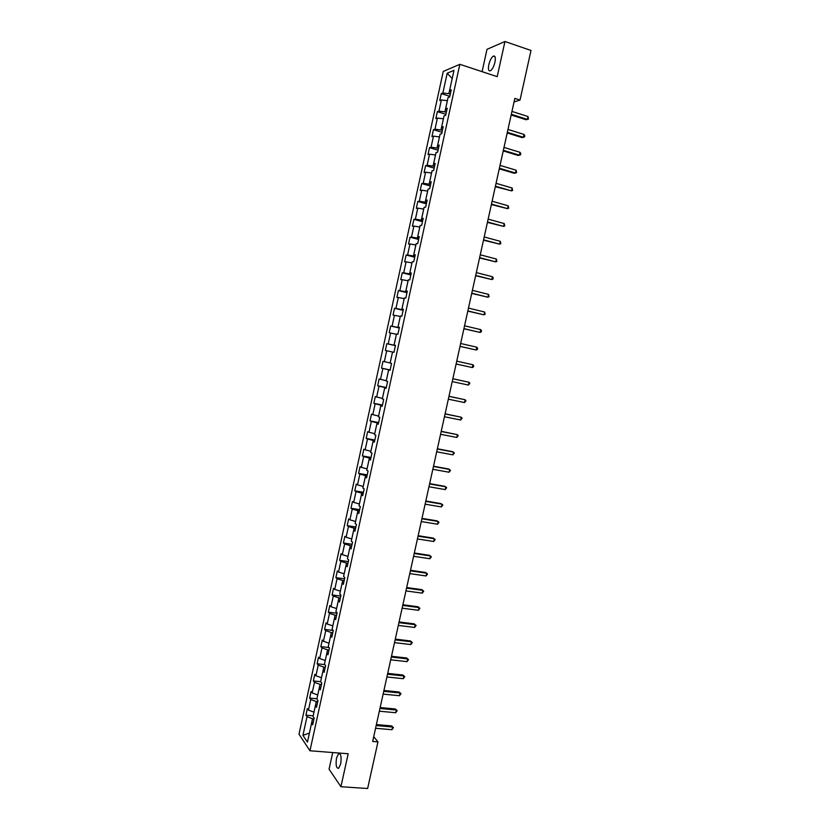 <?xml version="1.0" encoding="UTF-8"?>
<svg xmlns="http://www.w3.org/2000/svg" width="830" height="830" viewBox="0 0 830 830"><rect width="100%" height="100%" fill="white"/><g stroke="black" fill="none" stroke-linecap="round" stroke-linejoin="round"><path stroke-width="1.25" d="M340.684 763.901C341.638 756.877 340.933 753.453 338.567 753.65L336.534 758.029C335.569 765.032 336.275 768.445 338.65 768.279L340.684 763.901M494.96 62.209C495.78 57.55 495.23 55.527 493.29 56.139C491.381 57.529 489.887 60.383 488.808 64.699C487.978 69.347 488.538 71.359 490.478 70.758C492.377 69.378 493.871 66.525 494.96 62.209M332.716 752.54L329.064 769.182L340.923 786.726L367.638 788.5L377.961 741.875L373.718 736.687M443.262 71.432L298.997 734.208L309.964 750.766L459.841 64.315L443.262 71.432M459.841 64.315L497.212 76.661L504.951 41.5L486.992 49.333L482.095 71.66M313.201 722.484L311.582 723.179L312.702 724.766L314.165 718.054L313.045 716.487L315.379 705.78L316.51 707.305L317.973 700.593L316.842 699.088L319.177 688.361L320.328 689.823L321.791 683.1L320.639 681.648L322.984 670.91L324.146 672.321L325.619 665.577L324.447 664.197L326.792 653.438L327.975 654.787L329.448 648.033L328.265 646.705L330.61 635.925L331.803 637.222L333.276 630.458L332.083 629.192L334.438 618.392L335.642 619.626L337.125 612.851L335.911 611.648L338.267 600.837L339.491 601.999L340.964 595.214L339.74 594.073L342.105 583.241L343.34 584.351L344.824 577.556L343.579 576.476L345.944 565.624L347.199 566.672L348.683 559.866L347.428 558.849L349.793 547.987L351.059 548.972L352.543 542.156L351.277 541.191L353.653 530.308L354.929 531.231L356.423 524.404L355.136 523.502L357.512 512.608L358.809 513.469L360.303 506.632L359.006 505.792L361.382 494.877L362.689 495.676L364.183 488.829L362.876 488.05L365.252 477.115L366.58 477.862L368.074 470.994L366.746 470.278L369.132 459.332L370.471 460.007L371.975 453.139L370.626 452.485L373.023 441.519L374.372 442.131L375.876 435.252L374.517 434.661L376.913 423.674L378.283 424.223L379.787 417.334L378.407 416.805L380.814 405.797L382.194 406.295L383.699 399.386L382.308 398.919L384.715 387.901L386.116 388.326L387.62 381.406L386.22 381.012L388.627 369.973L390.038 370.336L391.553 363.405L390.131 363.063L392.549 352.013L390.142 362.959L382.983 361.341L381.51 368.126L390.121 369.973M311.582 723.179L307.453 742.103L302.94 735.349L307.007 716.684L305.928 715.159L313.19 715.813M381.51 368.126L382.869 368.479L380.493 379.352L379.144 378.968L377.671 385.732L379.009 386.147L376.644 397.01L375.316 396.553L373.842 403.318L375.17 403.795L372.805 414.637L371.487 414.129L370.014 420.872L371.332 421.412L368.977 432.233L367.669 431.662L366.196 438.406L367.503 438.997L365.148 449.808L363.851 449.175L362.388 455.909L363.675 456.562L361.32 467.352L360.044 466.657L358.581 473.38L359.857 474.096L357.502 484.865L356.246 484.118L354.784 490.821L356.039 491.599L353.694 502.358L352.449 501.548L350.986 508.24L352.231 509.081L349.897 519.819L348.652 518.947L347.199 525.639L348.434 526.531L346.1 537.249L344.875 536.325L343.413 542.996L344.637 543.951L342.302 554.658L341.089 553.672L339.646 560.333L340.85 561.35L338.515 572.036L337.322 570.988L335.87 577.649L337.063 578.717L334.739 589.393L333.556 588.283L332.104 594.934L333.287 596.054L330.963 606.72L329.79 605.547L328.348 612.187L329.51 613.37L327.196 624.015L326.045 622.791L324.592 629.41L325.744 630.655L323.43 641.279L322.289 640.003L320.847 646.612L321.988 647.919L319.675 658.522L318.544 657.184L317.112 663.793L318.232 665.152L315.929 675.745L314.809 674.344L313.377 680.942L314.487 682.353L312.184 692.926L311.084 691.483L309.642 698.061L310.742 699.534L308.438 710.096L307.359 708.581L305.928 715.159M384.342 361.673L386.718 350.768L385.348 350.478L386.822 343.693L395.433 345.612M386.718 350.768L393.97 352.314L395.485 345.373L394.053 345.093L396.47 334.023L397.912 334.262L399.427 327.311L397.985 327.093L400.402 316.002L401.855 316.178L403.37 309.217L401.917 309.071L404.335 297.96L405.808 298.074L407.323 291.091L405.849 291.008L408.277 279.886L409.761 279.928L411.286 272.945L409.802 272.925L412.23 261.772L413.724 261.761L415.259 254.769L413.745 254.81L416.183 243.647L417.698 243.564L419.233 236.55L417.708 236.664L420.146 225.48L421.682 225.335L423.207 218.311L421.671 218.487L424.109 207.282L425.655 207.075L427.191 200.04L425.645 200.279L428.093 189.064L429.65 188.784L431.185 181.749L429.618 182.05L432.067 170.814L433.644 170.472L435.19 163.417L433.602 163.78L436.061 152.533L437.649 152.118L439.195 145.053L437.597 145.489L440.056 134.221L441.664 133.744L443.21 126.668L441.591 127.166L444.05 115.878L445.679 115.339L447.225 108.253L445.596 108.813L448.065 97.504L449.704 96.903L451.25 89.796L449.601 90.428L453.979 70.363L447.183 73.227L442.878 93.002L441.29 93.603L439.776 100.555L441.363 99.974L438.935 111.116L437.358 111.656L435.854 118.586L437.42 118.068L434.993 129.2L433.436 129.677L431.932 136.597L433.478 136.141L431.061 147.252L429.515 147.667L428.01 154.577L429.546 154.183L427.128 165.274L425.603 165.626L424.099 172.526L425.624 172.204L423.207 183.274L421.702 183.565L420.198 190.454L421.702 190.184L419.295 201.244L417.801 201.472L416.307 208.351L417.791 208.143L415.384 219.182L413.911 219.348L412.406 226.217L413.89 226.071L411.483 237.09L410.02 237.193L408.526 244.051L409.989 243.968L407.592 254.976L406.14 255.018L404.646 261.855L406.098 261.844L403.702 272.831L402.26 272.8L400.776 279.637L402.208 279.689L399.821 290.656L398.4 290.573L396.906 297.389L398.327 297.503L395.941 308.449L394.53 308.304L393.046 315.12L394.447 315.286L392.071 326.221L390.681 326.014L389.197 332.809L390.588 333.048L388.201 343.952L386.822 343.693M514.061 101.945L520.026 100.077L514.839 98.397L372.66 741.439L377.961 741.875M313.989 712.15L316.282 701.568L317.734 701.713M316.987 705.137L315.379 705.78M308.438 710.096L313.968 712.15M310.742 699.534L316.282 701.568M312.184 692.926L317.724 694.959L320.038 684.356L321.49 684.501M320.774 687.759L319.177 688.361M314.487 682.353L320.038 684.356M321.501 677.726L323.793 667.113L325.246 667.268M324.572 670.36L322.984 670.91M315.929 675.745L321.48 677.726M318.232 665.152L323.793 667.113M319.675 658.522L325.246 660.473L327.56 649.849L329.012 650.004M328.379 652.93L326.792 653.438M321.988 647.919L327.56 649.849M329.033 643.198L331.336 632.543L332.788 632.719M332.187 635.469L330.61 635.925M323.43 641.279L329.012 643.198M325.744 630.655L331.336 632.543M332.809 625.893L335.113 615.217L336.565 615.404M336.005 617.987L334.438 618.392M327.196 624.015L332.788 625.882M329.51 613.37L335.113 615.217M330.963 606.72L336.575 608.556L338.899 597.87L340.352 598.057M339.823 600.474L338.267 600.837M333.287 596.054L338.899 597.87M334.739 589.393L340.362 591.188L342.697 580.492L344.139 580.689M343.651 582.93L342.105 583.241M337.063 578.717L342.697 580.492M344.17 573.8L346.494 563.082L347.936 563.29M347.48 565.365L345.944 565.624M338.515 572.036L344.149 573.8M340.85 561.35L346.494 563.082M347.967 556.38L350.291 545.652L351.733 545.87M351.318 547.769L349.793 547.987M342.302 554.658L347.946 556.38M344.637 543.951L350.291 545.652M346.1 537.249L351.754 538.94L354.099 528.191L355.541 528.409M355.167 530.142L353.653 530.308M348.434 526.531L354.099 528.191M355.582 521.468L357.917 510.699L359.359 510.938M359.017 512.484L357.512 512.608M349.897 519.819L355.572 521.468M352.231 509.081L357.917 510.699M353.694 502.358L359.38 503.966L361.735 493.186L363.177 493.425M362.876 494.805L361.382 494.877M356.039 491.599L361.735 493.186M357.502 484.865L363.208 486.442L365.563 475.642L367.005 475.891M366.746 477.094L365.252 477.115M359.857 474.096L365.563 475.642M367.047 468.888L369.392 458.067L370.834 458.326M370.616 459.353L369.132 459.332M361.32 467.352L367.036 468.877M363.675 456.562L369.392 458.067M370.886 451.302L373.241 440.46L374.672 440.74M374.486 441.591L373.023 441.519M365.148 449.808L370.875 451.302M367.503 438.997L373.241 440.46M374.724 433.685L377.079 422.833L378.522 423.113M378.376 423.798L376.913 423.674M368.977 432.233L374.714 433.685M371.332 421.412L377.079 422.833M372.805 414.637L378.563 416.048L380.929 405.175L382.371 405.465M382.257 405.974L380.814 405.797M375.17 403.795L380.929 405.175M376.644 397.01L382.412 398.379L384.788 387.496L386.23 387.797M386.158 388.118L384.715 387.901M379.009 386.147L384.788 387.496M386.292 380.69L388.658 369.786L390.09 370.087M390.059 370.242L388.627 369.973M380.493 379.352L386.272 380.69M382.869 368.479L388.658 369.786M395.454 345.529L394.011 345.207L396.418 334.272M395.474 345.436L394.053 345.093M388.201 343.952L394.011 345.207M390.588 333.048L396.398 334.272M399.323 327.757L397.892 327.435L400.299 316.479M399.386 327.487L397.985 327.093M392.071 326.221L397.892 327.435M394.447 315.286L400.278 316.479M403.214 309.964L401.772 309.621L404.189 298.655M403.307 309.507L401.917 309.071M395.941 308.449L401.772 309.621M398.327 297.503L404.169 298.644M407.105 292.139L405.663 291.787L408.08 280.799M407.24 291.496L405.849 291.008M399.821 290.656L405.663 291.787M402.208 279.689L408.059 280.799M410.995 274.274L409.564 273.921L411.981 262.913M411.172 273.464L409.802 272.925M403.702 272.831L409.564 273.921M406.098 261.844L411.96 262.913M414.896 256.397L413.465 256.024L415.872 245.006L409.989 243.968M415.114 255.401L413.745 254.81M407.592 254.976L413.465 256.024M418.808 238.48L417.376 238.106L419.804 227.067M419.067 237.297L417.708 236.664M411.483 237.09L417.376 238.106M413.89 226.071L419.783 227.057M422.719 220.541L421.287 220.157L423.705 209.087L417.791 208.143M423.02 219.182L421.671 218.487M415.384 219.182L421.287 220.157M426.641 202.572L425.209 202.178L427.647 191.097M426.983 201.026L425.645 200.279M419.295 201.244L425.209 202.178M421.702 190.184L427.626 191.097M430.573 184.571L429.141 184.167L431.579 173.076M430.946 182.839L429.618 182.05M423.207 183.274L429.141 184.167M425.624 172.204L431.559 173.065M434.505 166.54L433.073 166.125L435.501 155.013L429.546 154.183M434.92 164.631L433.602 163.78M427.128 165.274L433.073 166.125M438.448 148.487L437.016 148.062L439.464 136.929M438.904 146.391L437.597 145.489M431.061 147.252L437.016 148.062M433.478 136.141L439.444 136.929M442.39 130.393L440.969 129.968L443.407 118.815M442.888 128.111L441.591 127.166M434.993 129.2L440.969 129.968M437.42 118.068L443.396 118.815M446.343 112.278L444.922 111.843L447.36 100.669L441.363 99.974M446.882 109.809L445.596 108.813M438.935 111.116L444.922 111.843M450.306 94.143L448.874 93.686L452.184 78.539L447.183 73.227M450.887 91.487L449.601 90.428M442.878 93.002L448.874 93.686M504.951 41.5L531.003 50.464L520.026 100.077M340.923 786.726L348.185 753.754L309.964 750.766M313.979 718.894L312.526 718.759L309.424 733.087M302.94 735.349L309.414 733.066M307.007 716.684L312.526 718.759M441.29 93.603L449.829 96.322M437.358 111.656L445.897 114.312M433.436 129.677L441.985 132.271M429.515 147.667L438.074 150.209M425.603 165.626L434.163 168.117M421.702 183.565L430.262 185.993M417.801 201.472L426.371 203.838M413.911 219.348L422.48 221.662M410.02 237.193L418.6 239.445M406.14 255.018L414.72 257.217M402.26 272.8L410.85 274.948M398.4 290.573L406.99 292.658M394.53 308.304L403.131 310.337M390.681 326.014L399.282 327.985M377.671 385.732L386.282 387.527M373.842 403.318L382.464 405.05M370.014 420.872L378.646 422.553M366.196 438.406L374.828 440.035M362.388 455.909L371.02 457.475M358.581 473.38L367.223 474.895M354.784 490.821L363.426 492.294M350.986 508.24L359.639 509.662M347.199 525.639L355.852 526.998M343.413 542.996L352.076 544.304M339.646 560.333L348.31 561.588M335.87 577.649L344.543 578.852M332.104 594.934L340.777 596.075M328.348 612.187L337.032 613.277M324.592 629.41L333.276 630.458M320.847 646.612L329.012 647.545M317.112 663.793L324.81 664.623M313.377 680.942L320.66 681.679M309.642 698.061L316.915 698.756M511.166 115.007L526.075 119.738L527.351 119.396L511.322 114.291M527.984 116.522L528.482 119.053L527.351 119.396L527.984 116.522L511.965 111.407M507.192 132.976L522.112 137.604L523.377 137.303L507.338 132.312M524.01 134.429L524.768 135.798L524.508 136.94L523.377 137.303L524.01 134.429L507.981 129.428M503.229 150.915L518.148 155.449L519.414 155.179L503.364 150.303M520.047 152.315L520.804 153.664L520.545 154.805L519.414 155.179L520.047 152.315L503.997 147.418M499.266 168.822L514.206 173.252L515.451 173.034L499.39 168.262M516.084 170.171L516.592 172.64L515.451 173.034L516.084 170.171L500.034 165.388M495.313 186.709L511.498 190.859L495.427 186.2M512.131 188.005L512.639 190.444L511.498 190.859L512.131 188.005L496.06 183.326M491.37 204.564L507.545 208.652L491.474 204.107M508.178 205.799L508.697 208.216L507.545 208.652L508.178 205.799L492.107 201.234M487.428 222.388L503.603 226.424L487.521 221.984M504.235 223.571L504.754 225.968L503.603 226.424L504.235 223.571L488.154 219.12M483.496 240.181L499.67 244.155L483.568 239.829M500.303 241.323L500.822 243.678L499.67 244.155L500.303 241.323L484.201 236.965M479.564 257.954L495.738 261.875L479.636 257.642M496.371 259.033L496.9 261.377L495.738 261.875L496.371 259.033L480.259 254.789M475.642 275.695L491.817 279.554L475.694 275.436M492.439 276.722L493.228 277.905L492.979 279.036L491.817 279.554L492.439 276.722L476.327 272.593M471.72 293.405L487.895 297.213L471.772 293.198M488.528 294.38L489.067 296.673L487.895 297.213L488.528 294.38L472.395 290.355M467.819 311.094L483.983 314.84L467.85 310.939M484.616 312.018L485.156 314.28L483.983 314.84L484.616 312.018L468.473 308.096M463.908 328.753L480.082 332.436L463.939 328.639M480.705 329.614L481.504 330.734L481.255 331.855L480.082 332.436L480.705 329.614L464.561 325.806M460.017 346.38L476.181 350.011L460.028 346.318M476.804 347.199L477.613 348.289L477.364 349.409L476.181 350.011L476.804 347.199L460.65 343.485M456.116 363.986L472.291 367.555L456.127 363.965M472.913 364.744L473.723 365.812L473.474 366.933L472.291 367.555L472.913 364.744L456.749 361.143M452.848 378.771L469.033 382.267L468.411 385.068L452.226 381.593M452.858 378.739L469.033 382.267L469.842 383.315L468.411 385.068M448.957 396.367L465.142 399.759L464.53 402.56L448.335 399.189M448.978 396.294L465.142 399.759L465.962 400.786L464.53 402.56M445.077 413.942L461.273 417.22L460.65 420.022L444.455 416.753M445.098 413.817L461.273 417.22L462.092 418.227L460.65 420.022M441.197 431.486L457.403 434.661L456.78 437.452L440.574 434.287M441.238 431.31L457.403 434.661L458.222 435.646L456.78 437.452M437.327 448.999L453.543 452.08L452.921 454.861L436.705 451.8M437.369 448.781L452.454 451.645L454.363 453.035L452.921 454.861M433.457 466.491L449.684 469.458L449.061 472.239L432.835 469.292M433.519 466.221L448.605 468.981L450.514 470.392L449.061 472.239M429.598 483.952L445.835 486.816L445.212 489.596L428.975 486.743M429.67 483.631L444.766 486.307L446.665 487.729L445.212 489.596M425.738 501.382L441.985 504.142L441.373 506.923L425.126 504.173M425.821 501.019L440.927 503.592L442.826 505.045L441.373 506.923M421.889 518.792L438.147 521.448L437.535 524.218L421.277 521.572M421.982 518.377L437.099 520.856L438.987 522.319L437.535 524.218M418.05 536.17L434.318 538.722L433.706 541.492L417.438 538.95M418.154 535.713L433.281 538.089L435.159 539.573L433.706 541.492M414.212 553.517L430.49 555.976L429.878 558.735L413.599 556.297M414.326 553.008L429.463 555.301L431.341 556.806L429.878 558.735M410.383 570.843L426.672 573.198L426.06 575.958L409.771 573.613M410.508 570.293L425.655 572.482L427.523 574.007L426.06 575.958M406.555 588.138L422.854 590.389L422.242 593.149L405.943 590.908M406.69 587.536L421.848 589.642L423.715 591.178L422.242 593.149M402.737 605.412L419.046 607.56L418.434 610.309L402.135 608.172M402.882 604.759L418.05 606.772L419.907 608.328L418.434 610.309M398.929 622.656L415.239 624.7L414.637 627.449L398.317 625.415M399.085 621.961L414.253 623.87L416.11 625.447L414.637 627.449M395.122 639.868L411.441 641.818L410.84 644.557L394.509 642.628M395.288 639.131L410.466 640.947L412.313 642.534L410.84 644.557M410.466 640.947L412.313 642.534M391.324 657.059L407.655 658.906L407.042 661.645L390.712 659.809M391.49 656.271L406.679 657.993L408.526 659.601L407.042 661.645M406.679 657.993L408.526 659.601M387.527 674.219L403.868 675.962L403.266 678.701L386.915 676.969M387.714 673.389L402.903 675.018L404.75 676.647L403.266 678.701M402.903 675.018L404.75 676.647M383.74 691.349L400.091 692.998L399.479 695.727L383.128 694.098M383.937 690.477L399.137 692.013L400.973 693.662L399.479 695.727M399.137 692.013L400.973 693.662M379.953 708.457L396.315 710.013L395.713 712.731L379.352 711.196M380.161 707.544L395.37 708.986L397.197 710.646L395.713 712.731M395.37 708.986L397.197 710.646M376.177 725.545L392.549 726.997L391.947 729.715L375.575 728.284M376.395 724.58L391.615 725.928L393.441 727.609L391.947 729.715M391.615 725.928L393.441 727.609M339.937 753.754L338.567 753.65M495.012 56.72L493.29 56.139"/></g></svg>
